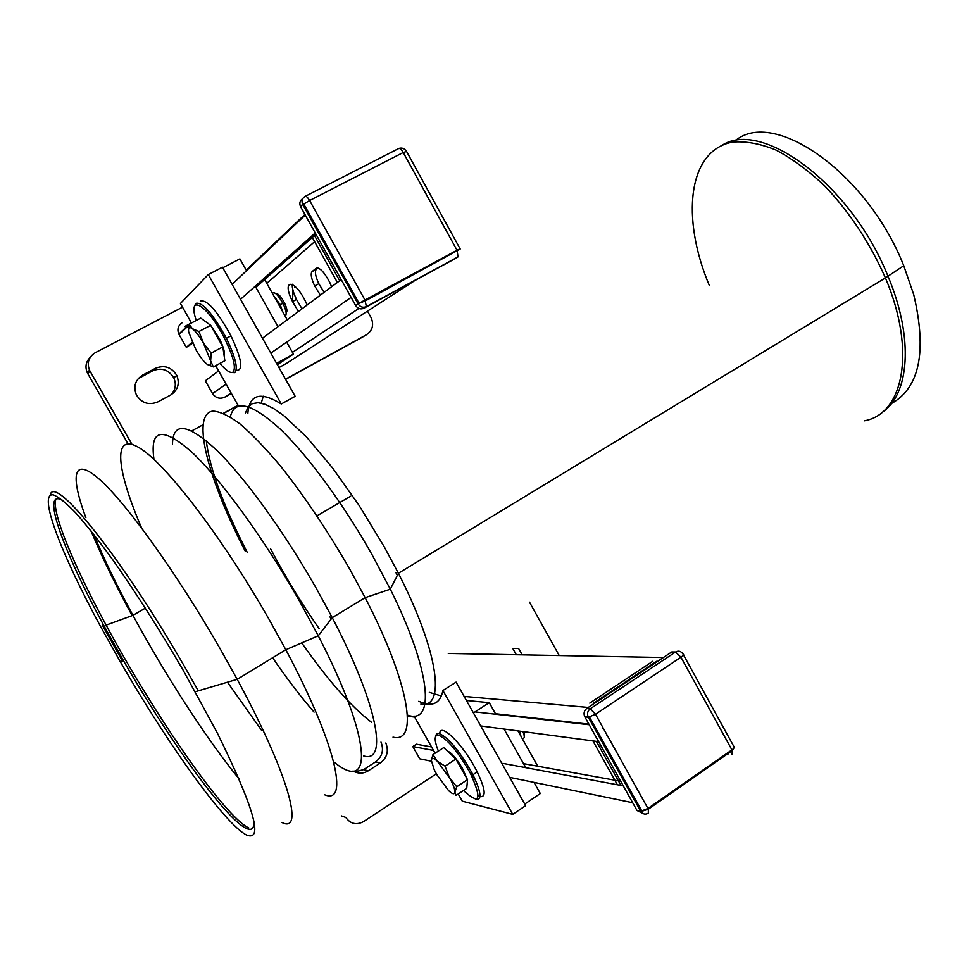 <?xml version="1.0" encoding="UTF-8"?>
<svg xmlns="http://www.w3.org/2000/svg" width="969" height="969" viewBox="0 0 969 969"><rect width="100%" height="100%" fill="white"/><g stroke="black" fill="none" stroke-linecap="round" stroke-linejoin="round"><path stroke-width="1.45" d="M516.295 654.741L512.771 648.443L518.621 648.503L522.17 654.85M385.819 742.993C388.944 751.036 387.115 757.722 380.296 763.051L368.305 770.803C363.181 773.831 358.106 773.88 353.067 770.949M354.799 771.893L363.605 769.628L375.512 761.949C382.271 756.668 384.087 750.054 380.987 742.072M436.329 773.795L363.581 821.579C356.41 825.334 350.487 823.965 345.824 817.461L341.306 815.85M559.222 655.553L529.498 602.161M593.222 703.397L656.522 661.33M589.782 703.119L652.84 661.246M620.947 785.435L596.395 741.382M617.386 784.769L592.931 740.922M732.019 754.645L732.285 750.563L680.941 657.224L595.499 714.25L588.328 717.242L640.703 811.283L647.946 808.485L595.499 714.25L590.242 708.775L675.538 652.016C678.53 650.453 681.025 651.144 683.012 654.087C684.296 654.293 683.605 655.335 680.941 657.224L675.538 652.016L671.735 651.967L586.766 708.46C584.113 710.592 583.423 713.305 584.695 716.6L636.996 810.484L642.483 813.245M727.985 754.124L729.524 752.489M734.514 746.942L732.285 750.563L648.322 809.188L647.946 808.485L731.922 749.873C734.526 747.911 735.144 746.748 733.775 746.36L683.508 654.971M586.766 708.46L590.242 708.775C587.577 710.919 586.887 713.644 588.171 716.951L589.503 717.108L641.938 811.247L648.322 809.188L648.346 813.161C645.293 814.856 642.738 814.226 640.703 811.283L636.996 810.484M584.695 716.6L588.328 717.242L584.852 716.89M438.351 751.084C434.16 740.292 434.173 734.974 438.4 735.132C447.363 738.862 458.034 751.569 470.377 773.286C482.308 799.752 479.994 805.493 463.461 790.51M475.391 799.195L476.215 799.449C482.114 799.885 481.024 791.649 472.945 774.74L471.939 772.802C459.149 750.321 448.114 737.167 438.824 733.351L436.474 733.969L435.529 736.719M479.958 796.542L478.189 795.767M439.744 733.569C440.12 721.396 464.393 745.864 477.208 771.918C485.263 788.814 486.317 797.063 480.382 796.663M537.759 766.225L517.931 730.892M524.738 804.076L540.302 793.538L534.04 782.383M466.428 700.49L489.248 702.67L473.429 712.93M525.767 767.654L504.074 729.039M495.753 714.238L489.248 702.67M292.941 290.082L292.553 301.553M294.806 287.187L295.533 286.824M170.665 395.001C177.921 390.18 179.955 383.651 176.77 375.391C171.537 367.106 164.439 364.744 155.452 368.293L142.588 375.136C135.26 379.921 133.177 386.474 136.326 394.771C141.607 403.189 148.79 405.563 157.85 401.905L170.665 395.001M138.204 378.673L152.654 370.836C161.557 367.312 168.594 369.649 173.778 377.862C176.467 384.112 175.595 389.72 171.186 394.71M131.941 444.299L89.984 371.091L87.767 373.646L127.932 443.693M87.767 373.646L87.307 372.75C84.897 366.96 85.841 361.849 90.141 357.428M362.672 337.006L366.476 334.729C372.544 330.562 374.095 324.881 371.139 317.711L367.481 311.122M191.789 430.89L202.848 424.822M223.682 413.375L238.156 405.43M285.613 379.363L361.909 337.466M182.523 307.185L95.241 352.716C88.639 356.943 86.738 362.769 89.511 370.194L89.984 371.091M366.476 334.729L285.516 379.182M238.059 405.236L223.439 413.266M264.658 279.569L287.236 319.818M219.915 363.387C226.092 370.642 230.477 373.549 233.069 372.108C236.4 367.699 233.287 355.914 223.706 336.752C206.966 304.193 186.847 293.086 196.271 320.448M194.612 306.107L195.702 303.442C201.976 301.565 211.799 312.442 225.196 336.073L226.358 338.314C235.394 357.04 238.229 368.486 234.837 372.641L231.107 372.484M236.145 370.303C243.703 370.957 241.971 359.475 230.973 335.855C217.274 310.952 207.039 299.348 200.268 301.068M222.773 267.759L239.9 258.893L246.526 270.69M277.34 364.683L293.413 354.145L276.577 363.314M255.247 286.218L277.994 326.698M286.667 342.13L293.413 354.145M313.786 234.256L339.695 280.756M311.582 236.206L337.382 282.476M455.83 258.275L363.908 308.239C360.589 309.608 357.852 308.736 355.684 305.586L300.475 206.47C299.179 203.139 299.93 200.522 302.728 198.645M460.081 248.767L457.005 250.232L458.058 256.858L366.379 306.616L364.986 300.027L358.118 303.951L302.825 204.677L309.608 200.522C307.645 197.24 306.119 195.871 305.041 196.416C302.134 198.282 301.335 200.922 302.655 204.35L303.733 203.962L359.087 303.358L365.41 300.838L460.214 249.009M305.392 196.247L398.501 148.632C399.737 148.003 401.311 149.299 403.237 152.508L406.568 151.467L460.021 248.658M300.644 206.797L302.655 204.35L300.475 206.47M363.908 308.239L366.379 306.616C363.048 307.997 360.298 307.112 358.118 303.951L355.684 305.586M398.974 148.414C401.929 147.53 404.388 148.427 406.362 151.116M431.58 746.954L416.428 744.204L412.806 746.554L419.759 758.812L431.302 761.198M623.285 785.859L633.011 803.337M638.825 807.904L640.267 808.255M588.861 724.073L598.636 741.673L480.745 725.926M601.034 740.062L601.943 739.444M523.502 763.633L620.729 781.268M412.806 746.554L433.543 750.43M502.814 763.366L623.261 785.871M407.489 716.139L414.671 717.096M307.125 305.005L305.744 301.953C294.624 278.43 281.034 278.636 292.529 301.565L298.404 311.509M301.989 308.832L296.502 299.445C293.437 292.941 292.008 287.878 292.226 284.244M324.094 292.372L318.825 283.711C315.422 276.286 314.574 271.502 316.269 269.37L318.002 267.977M331.616 286.776L329.726 282.318C324.215 272.035 319.722 267.335 316.245 268.219L312.079 271.586C310.395 273.718 311.255 278.491 314.671 285.928L320.376 295.145M189.524 323.961L184.643 326.529M192.577 343.256L186.339 347.387L178.829 334.111C176.927 329.206 178.126 325.366 182.402 322.58M286.461 363.387L278.975 367.578M231.421 393.523L224.699 397.193C219.757 399.276 215.712 398.065 212.538 393.571L205.307 380.817L218.606 370.909M343.801 278.248L344.794 277.715M270.835 353.116L351.129 297.398L341.221 279.617L262.466 338.254M240.53 299.288L315.228 232.972L304.92 214.415M303.818 206.47L304.242 204.895M255.877 287.321L315.942 234.256M186.339 347.387L192.116 342.263M429.315 692.363L441.416 695.996M442.906 690.522L512.758 814.372L525.634 805.651L456.072 682.115L442.906 690.522C440.253 703.809 432.21 707.394 418.79 701.277M512.758 814.372L462.286 801.181L458.216 793.999M435.117 753.204L414.029 715.97M476.009 781.389L471.334 772.983M247.822 413.545C249.299 394.31 260.455 391.125 281.289 403.988L295.157 396.309L222.47 267.214L208.287 274.554L180.428 303.491L191.462 322.98M263.289 396.2L261.23 403.152M281.289 403.988L208.287 274.554M215.651 365.688L238.544 406.108M891.383 403.588C919.642 387.794 927.091 351.468 913.719 294.6L903.75 265.712C866.94 172.228 773.177 108.019 735.229 140.82M246.683 835.072C225.377 824.789 167.407 743.647 120.362 661.851L100.619 626.616C60.999 553.614 37.428 492.47 53.295 494.856C58.54 496.831 66.037 502.863 75.764 512.928C86.677 525.295 99.238 541.247 113.446 560.76C136.157 593.052 159.267 629.329 182.802 669.579L217.48 733.315C253.939 807.686 263.677 841.613 246.683 835.072M253.975 821.724C254.12 828.701 251.504 830.893 246.102 828.313C225.511 818.757 169.163 740.134 123.463 660.652L104.361 626.507C62.61 549.895 39.644 486.535 63.239 500.707M447.351 751.011C451.421 752.598 456.447 758.388 462.431 768.381L466.949 778.579M467.397 781.184L467.3 782.286M467.53 779.621L456.738 786.78L454.897 792.121L456.072 795.416L466.743 788.318L467.53 779.621L455.902 759.042L443.705 747.596L432.949 754.609L437.455 761.343L445.062 766.152L455.902 759.042M456.738 786.78L449.386 777.477L445.062 766.152M431.266 760.847L432.949 754.609M431.241 760.071C431.52 757.358 433.591 757.782 437.455 761.343L450.064 778.701C453.359 784.866 454.97 789.347 454.897 792.121C454.509 794.713 452.39 794.18 448.514 790.534L436.789 774.606L434.233 769.737L431.241 760.071M519.432 731.098L521.007 736.379M522.885 731.559C524.738 736.125 524.738 738.39 522.86 738.366M520.147 732.721L519.214 731.716M524.447 731.765L524.096 735.096M210.709 325.378L219.527 338.859C223.524 347.059 225.038 352.486 224.057 355.163M205.452 321.526L210.612 325.269M213.337 366.924L224.856 360.734L222.858 346.866L211.194 353.104L210.636 360.928L213.337 366.924L207.354 364.417M222.858 346.866L210.673 325.318L200.74 318.098L189.137 324.203L192.383 328.697L198.972 331.507L210.673 325.318M211.194 353.104L203.442 343.183L198.972 331.507M188.507 330.175L189.137 324.203M188.701 332.113C188.047 327.704 189.282 326.565 192.383 328.697C195.69 331.325 199.384 336.158 203.442 343.183L210.636 360.928C211.194 365.24 209.898 366.258 206.76 363.993C203.466 361.292 199.832 356.507 195.883 349.664L188.701 332.113M274.106 296.429L280.174 304.617L282.803 311.921M272.386 293.353C274.409 291.294 277.909 294.649 282.9 303.394L283.517 304.629C286.134 310.431 286.824 314.053 285.576 315.519L284.947 315.724M278.164 303.636L276.02 298.27M275.983 293.777C278.164 293.28 281.095 296.514 284.753 303.454C286.885 308.178 287.442 311.146 286.424 312.345M375.512 761.949L380.296 763.051M363.605 769.628L368.305 770.803M152.654 370.836L155.452 368.293M139.899 377.631L142.588 375.136M457.005 250.232L403.237 152.508L309.608 200.522L364.986 300.027L457.005 250.232M455.2 258.675L458.058 256.858M602.5 727.852L603.118 727.925M606.873 735.713L607.49 735.786M475.016 711.9L589.188 724.727M464.127 696.408L588.28 707.443M448.272 653.457L663.39 657.527M509.706 777.368L632.648 802.72M316.269 269.37L312.079 271.586M179.071 334.571L188.931 325.245M232.112 284.341L305.259 215.07M285.455 364.041L414.684 280.671M224.699 397.193L231.094 392.966M292.444 352.389L358.881 308.457M212.538 393.571L226.104 384.148M266.766 283.336L314.634 241.693M709.272 285.358C680.892 217.916 687.808 150.486 732.419 142.128C745.549 140.953 760.071 143.594 775.987 150.062C792.376 158.746 808.812 170.907 825.297 186.52C850.055 212.865 870.101 243.328 885.424 277.921C916.492 351.129 903.435 414.272 864.239 420.837M881.415 412.855C909.419 395.485 914.239 338.314 887.907 276.056C851.775 185.2 762.324 119.163 722.317 145.144M245.496 412.855L248.149 407.089L252.34 403.661L258.045 402.716L265.227 404.352L273.803 408.627L283.663 415.544L306.579 437.043L332.367 467.688L359.002 505.285L384.257 546.819L398.404 573.26C438.763 652.234 445.837 708.787 420.873 704.112M395.933 572.655L397.108 574.992M50.231 495.244C53.428 472.945 121.864 557.223 185.442 668.15L198.051 690.449M122.433 661.052L102.314 625.114M132.135 615.606L131.384 614.213C114.717 583.411 101.285 555.661 91.074 530.951M85.853 517.64C69.78 474.495 73.087 455.672 100.049 479.873C126.842 503.844 176.879 573.394 219.975 648.443L237.187 679.317C288.253 773.444 304.726 834.127 281.979 822.499M141.583 527.935C116.546 469.795 112.259 432.259 138.41 447.266C164.209 461.741 221.198 535.385 268.934 619.094L285.819 649.739C335.698 743.247 349.446 804.997 324.821 794.846M153.865 458.603C149.904 428.904 162.429 426.639 191.462 451.82C220.169 478.456 263.229 537.347 298.961 600.138L318.268 635.785C372.023 739.565 373.537 794.301 334.281 762.264M172.482 443.984C173.039 421.539 187.683 423.526 216.414 449.931C244.612 477.269 284.038 531.545 316.645 588.97L332.246 617.641C377.631 704.233 388.363 763.536 363.69 755.953M245.436 551.555C208.044 479.28 190.663 414.55 212.744 411.086C219.721 411.377 228.793 415.64 239.973 423.889C252.219 434.439 265.821 448.599 280.78 466.404C304.387 496.152 327.377 530.394 349.761 569.142L365.156 597.667C409.802 683.86 418.862 743.792 393.014 737.118M230.283 416.924C234.655 399.095 250.971 402.838 279.217 428.128C306.773 454.061 342.832 502.875 372.06 554.704L390.313 589.188C431.302 671.444 435.481 725.296 407.428 715.074M319.128 628.639C301.456 603.348 285.298 576.761 270.642 548.89M371.66 722.402C351.202 706.752 327.982 680.371 301.989 643.246M247.289 552.463C223.294 505.612 209.619 468.378 206.276 440.762M314.065 712.13C300.705 696.735 286.897 678.615 272.628 657.757M329.981 616.878L331.047 618.925M261.412 730.081L227.703 682.564M239.016 778.822C206.591 739.105 165.19 674.981 132.947 615.339C116.704 585.337 103.647 558.338 93.775 534.367M248.791 827.95C224.796 816.976 154.216 714.747 106.118 625.114C73.402 564.782 51.345 511.596 55.851 499.265M470.377 773.286L471.939 772.802M477.208 771.918L472.945 774.74M176.77 375.391L173.778 377.862M89.511 370.194L87.307 372.75M223.706 336.752L225.196 336.073M226.358 338.314L230.973 335.855M602.609 728.046L603.215 728.107M495.462 713.717L588.886 724.146M292.529 301.565L296.502 299.445M314.671 285.928L318.825 283.711M304.896 214.44L246.223 270.133M191.147 322.411L189.427 324.046M189.1 324.361L178.829 334.111M195.326 691.721L237.187 679.317L285.819 649.739L318.268 635.785L332.246 617.641L365.156 597.667L390.313 589.188L398.404 573.26L885.424 277.921L903.75 265.712M316.984 515.835L350.621 496.225M104.361 626.507L106.118 625.114L132.947 615.339L145.386 608.108M123.463 660.652L120.362 661.851M463.945 771.191L463.085 771.76M519.469 731.171L518.839 732.516M219.527 338.859L218.606 339.356M280.683 305.635L279.762 306.495M280.174 304.617L282.9 303.394M284.753 303.454L283.517 304.629"/></g></svg>
